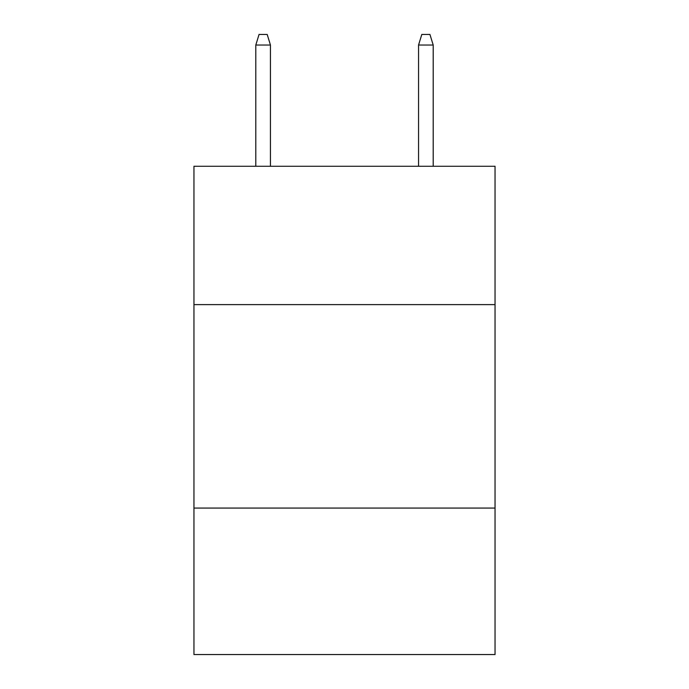 <?xml version="1.0" encoding="UTF-8"?>
<svg xmlns="http://www.w3.org/2000/svg" width="689" height="689" viewBox="0 0 689 689"><rect width="100%" height="100%" fill="white"/><g stroke="black" fill="none" stroke-linecap="round" stroke-linejoin="round"><path stroke-width="1.03" d="M495.046 304.624L495.046 166.282L193.953 166.282L193.953 304.624L495.046 304.624L495.046 654.55L193.953 654.55L193.953 304.624M495.046 508.069L193.953 508.069M270.45 166.282L270.45 45.026L255.8 45.026L255.8 166.282M255.8 45.026L259.055 34.45L267.194 34.45L270.45 45.026M418.55 45.026L421.806 34.45L429.945 34.45L433.2 45.026L418.55 45.026L418.55 166.282M433.2 45.026L433.2 166.282"/></g></svg>
